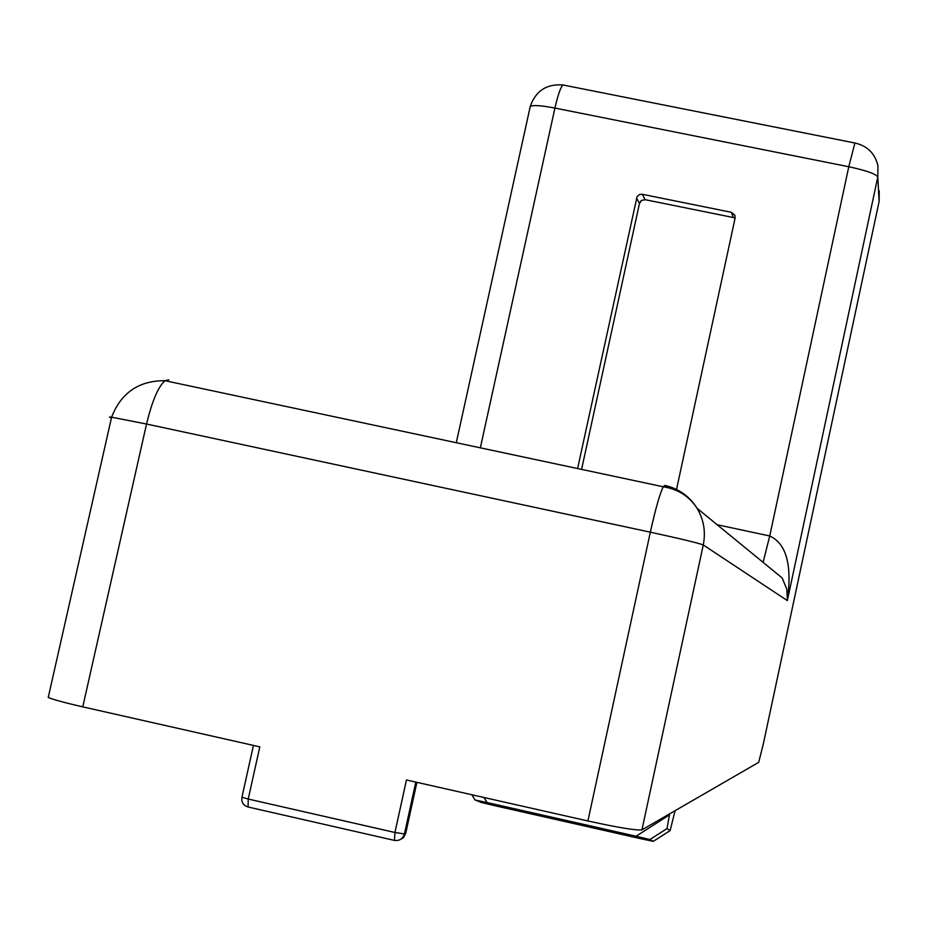 <?xml version="1.0" encoding="UTF-8"?>
<svg xmlns="http://www.w3.org/2000/svg" width="926" height="926" viewBox="0 0 926 926"><rect width="100%" height="100%" fill="white"/><g stroke="black" fill="none" stroke-linecap="round" stroke-linejoin="round"><path stroke-width="1.39" d="M483.962 797.483L487.111 802.564L636.093 836.236L669.429 814.892L667.021 828.585L670.123 830.587L675.089 810.701M669.429 814.892L669.66 813.827M487.111 802.564L475.119 800.029L481.485 802.518L495.294 805.805L640.931 838.736L653.305 841.364L649.902 839.535L636.093 836.236M653.305 841.364L670.123 830.587M667.021 828.585L649.902 839.535M475.119 800.029L471.855 794.751M577.592 468.544L637.088 196.532L639.565 194.495L642.239 194.275L645.167 199.692L733.334 217.529L731.401 212.309L642.239 194.275M731.401 212.309L734.92 215.283L735.128 218.004L676.524 489.46M641.95 829.858L758.707 762.33L763.383 743.647L879.11 201.474L877.802 176.993L787.343 600.604L786.892 589.445L782.204 577.998L697.116 508.328C703.818 519.729 705.867 531.941 703.262 544.951L641.95 829.858C636.498 830.622 618.475 827.659 587.906 820.968L406.468 779.981L394.939 832.486L394.441 840.403C399.511 841.028 402.845 838.887 404.442 833.944L405.669 833.562L416.908 782.343M415.82 782.088L404.442 833.944L394.939 832.486L248.226 799.045L259.824 746.854L82.761 706.862C65.306 702.869 53.789 699.743 48.221 697.486L111.595 417.186L146.54 424.027L82.761 706.862M879.249 190.906L879.11 201.474M717.141 524.729L769.737 535.98C786.371 543.597 792.251 565.138 787.343 600.604L703.262 544.951C698.412 543.064 680.772 538.805 650.341 532.184L146.54 424.027C152.049 401.178 158.196 386.732 164.967 380.69L168.81 379.834M587.906 820.968L650.341 532.184C655.527 508.814 659.833 493.674 663.247 486.775L664.845 485.409L667.507 487.539M645.295 199.715L641.568 200.386L639.484 203.407L581.586 469.389L639.484 203.407L636.486 198.037M763.093 562.36L769.737 535.98L848.783 166.738L554.929 108.064L480.351 447.837M242.01 796.858L253.446 745.418M394.245 840.357L248.087 806.997L248.226 799.045L241.929 797.217L241.767 800.469L242.867 803.455L245.066 805.713L247.821 806.94M664.845 485.409C678.723 488.615 689.476 496.255 697.116 508.328C689.245 496.267 677.959 489.09 663.247 486.775L164.967 380.69C138.888 380.586 121.098 392.751 111.595 417.186L109.442 417.07L110.923 417.753M530.054 107.347L530.262 106.386C533.121 104.927 541.34 105.483 554.929 108.064C557.915 95.031 560.577 87.333 562.927 84.961L854.895 142.998L848.783 166.738C866.261 170.511 875.938 173.926 877.802 176.993L877.964 165.881C875.093 153.519 867.407 145.891 854.895 142.998L855.311 143.079M456.286 442.721L530.262 106.386C535.679 90.922 546.56 83.78 562.927 84.961L564.096 85.192M405.715 833.377L403.447 837.706L399.407 839.998M735.082 218.27L733.438 217.552M640.931 200.884L639.484 203.407"/></g></svg>
